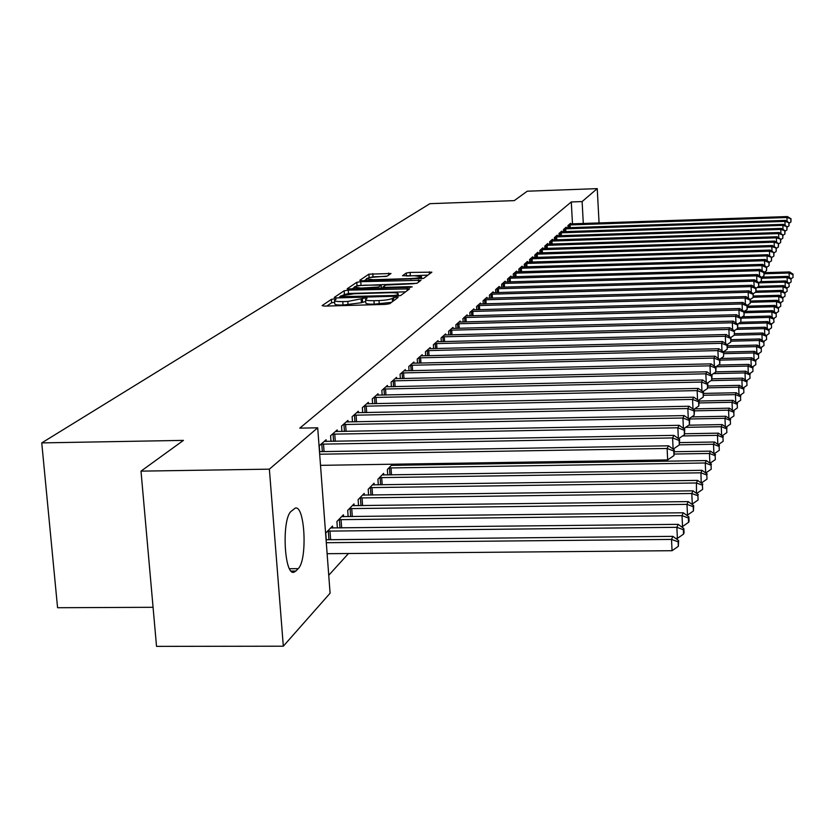 <?xml version="1.0" encoding="UTF-8"?>
<svg xmlns="http://www.w3.org/2000/svg" width="835" height="835" viewBox="0 0 835 835"><rect width="100%" height="100%" fill="white"/><g stroke="black" fill="none" stroke-linecap="round" stroke-linejoin="round"><path stroke-width="1.25" d="M334.303 298.899L331.38 299.368L322.08 305.61L324.554 306.111L385.509 304.389L389.705 303.7L398.076 297.448L396.27 297.114L392.304 298.377C390.133 299.525 385.697 300.256 379.007 300.558L373.965 300.704C368.423 300.788 365.626 300.381 365.553 299.473L367.035 298.272L365.208 298.001L347.798 301.445L342.778 301.592C337.319 301.675 334.564 301.278 334.511 300.381L336.098 299.16L334.303 298.899M334.658 302.333L331.631 302.802L326.84 306.048M365.688 301.445L361.419 302.729L361.169 299.274M390.999 273.504L368.893 274.183L359.739 280.32L362.129 280.758L423.585 278.389L431.872 272.168L410.11 272.429L406.248 273.035L402.522 275.727L414.651 275.769L421.477 276.688C420.391 277.648 416.832 278.274 410.81 278.577L373.005 279.715L366.346 278.817C367.483 277.857 371.064 277.22 377.096 276.917L387.252 276.103L390.999 273.504M572.486 223.884L571.286 201.955L299.775 428.136L317.697 427.802L330.086 593.215L283.315 646.196L269.371 469.155L317.697 427.802M571.286 201.955L582.12 201.569L597.244 188.626L599.06 222.976M283.315 646.196L156.531 646.373L141 471.138L183.439 440.379L41.75 442.905L429.942 203.667L514.245 200.63L527.261 191.205L597.244 188.626M141 471.138L269.371 469.155M348.237 290.131L344.156 290.778L334.23 297.448L336.682 297.928L396.531 296.195L400.643 295.527L409.567 288.858L348.237 290.131L348.477 293.502L343.028 295.089M347.245 288.712L356.775 282.314L360.762 281.687L420.986 280.299L417.281 283.096L413.315 283.733L385.655 285.079L382.994 287.01L385.561 287.365L410.361 286.635L412.187 286.885L409.317 287.407L347.266 288.973M41.75 442.905L57.573 607.723L153.066 607.296M566.193 227.809L566.161 227.162L563.5 229.521L563.625 231.723M557.185 235.825L557.143 235.146L554.356 237.62L554.492 239.916M547.75 244.217L547.708 243.507L544.796 246.085L544.931 248.496M537.876 252.995L537.834 252.254L534.776 254.957L534.922 257.493M527.511 262.211L527.47 261.428L524.265 264.267L524.422 266.929M516.646 271.876L516.594 271.051L513.233 274.037L513.389 276.834M505.217 282.042L505.165 281.176L501.626 284.307L501.804 287.261M493.203 292.741L493.141 291.822L489.414 295.131L489.602 298.231M480.532 304.013L480.469 303.042L476.534 306.529L476.743 309.806M467.172 315.901L467.099 314.878L462.945 318.563L463.164 322.028M453.04 328.479L452.977 327.393L448.583 331.286L448.812 334.96M438.093 341.786L438.02 340.628L433.365 344.751L433.626 348.654M422.249 355.898L422.166 354.666L417.229 359.04L417.5 363.194M405.424 370.886L405.34 369.571L400.08 374.226L400.382 378.652M387.523 386.835L387.43 385.436L381.825 390.394L382.159 395.112M392.481 464.218L387.346 469.52L387.732 474.979M392.888 464.218L392.972 465.45M368.433 403.837L368.329 402.345L362.348 407.637L362.714 412.688M374.184 484.947L374.059 483.214L368.183 489.279L368.6 495.124M348.049 422.009L347.924 420.412L341.536 426.069L341.933 431.486M354.123 505.76L353.988 503.912L347.694 510.394L348.153 516.656M326.214 441.475L326.088 439.753L319.231 445.827L319.659 451.651M332.643 528.054L332.497 526.06L325.754 533.012L326.255 539.744M328.739 575.273L348.487 553.511M343.571 516.708L343.425 514.798L336.912 521.51L337.392 528.002M337.319 431.57L337.194 429.91L330.577 435.776L330.994 441.391M364.321 495.176L364.196 493.391L358.111 499.664L358.549 505.707M358.413 412.772L358.298 411.227L352.12 416.696L352.495 421.925M383.735 475.042L383.609 473.372L377.921 479.238L378.318 484.885M378.13 395.195L378.036 393.755L372.253 398.869L372.598 403.754M396.761 464.156L396.844 465.398M396.615 378.735L396.521 377.378L391.093 382.18L391.417 386.751M413.962 363.277L413.878 362.004L408.785 366.523L409.077 370.803M430.296 348.738L430.213 347.548L425.412 351.796L425.683 355.814M445.681 335.033L445.608 333.916L441.078 337.924L441.329 341.713M460.2 322.101L460.137 321.047L455.868 324.836L456.087 328.405M473.946 309.879L473.883 308.877L469.834 312.457L470.042 315.839M486.951 298.304L486.889 297.354L483.058 300.746L483.256 303.94M499.288 287.323L499.236 286.426L495.593 289.651L495.781 292.667M511.01 276.896L510.957 276.051L507.503 279.109L507.67 281.98M522.146 266.981L522.105 266.177L518.817 269.089L518.973 271.813M532.761 257.545L532.709 256.783L529.578 259.56L529.734 262.148M542.865 248.559L542.823 247.828L539.848 250.469L539.984 252.942M552.519 239.969L552.478 239.28L549.628 241.806L549.764 244.154M561.736 231.775L561.704 231.107L558.98 233.518L559.106 235.773M570.555 223.937L570.524 223.3L567.915 225.607L568.04 227.757M583.3 223.509L582.12 201.569M295.872 571.046L294.056 572.184C284.151 576.286 281.468 518.692 291.238 511.25L295.225 508.108C304.984 504.653 307.656 560.327 298.168 568.656L295.872 571.046L291.175 571.077M334.532 300.631L334.762 303.825C334.814 304.733 337.57 305.14 343.028 305.057L342.778 301.592M361.419 302.729L343.028 305.057M365.573 299.713L365.793 302.928C365.866 303.846 368.673 304.264 374.205 304.18L373.965 300.704M391.521 302.343L374.205 304.18M405.591 291.833L348.477 293.502M339.761 297.302L338.927 297.865M339.793 296.686L393.943 295.507L396.823 295.037L398.201 293.899C398.097 293.002 395.299 292.605 389.809 292.699L354.207 293.732L341.014 295.861L339.793 296.686M351.869 289.098L354.217 287.511M356.044 286.269L357.015 285.622L356.775 282.314M416.717 283.326L357.015 285.622M365.208 285.173C359.04 285.476 355.366 286.144 354.186 287.146L360.939 288.096L378.526 287.042L381.209 285.121L365.208 285.173M427.938 275.132L407.344 275.988M386.344 276.406L373.005 276.813L368.381 277.919M366.377 279.276L364.29 280.685M327.132 553.699L672.06 550.703L671.517 539.42L672.874 536.352L326.088 539.744M326.308 542.719L671.517 539.42L678.114 541.832L678.333 546.33L678.646 540.589L678.114 541.832M672.874 536.352L678.646 540.589M678.333 546.33L672.06 550.703M320.515 465.345L667.666 459.908L667.113 448.468L319.68 454.219M673.761 450.994L673.981 455.566L674.304 449.919L673.761 450.994L667.113 448.468L668.501 445.806L319.492 451.651M667.666 459.908L673.981 455.566M674.304 449.919L668.501 445.806M675.682 538.418L677.394 538.398L676.861 527.313L678.166 524.349L330.691 527.918M327.591 531.123L676.861 527.313L683.333 529.682L683.541 534.118L684.053 532.918L683.844 528.492L683.333 529.682M678.166 524.349L683.844 528.492M683.541 534.118L677.394 538.398M681.172 526.541L682.539 526.53L682.018 515.633L683.28 512.773L341.682 516.594M338.686 519.683L682.018 515.633L688.364 517.971L688.572 522.334L689.063 521.176L688.854 516.823L688.364 517.971M683.28 512.773L688.854 516.823M688.572 522.334L682.539 526.53M673.114 449.073L672.582 437.937L321.089 444.168M679.095 440.431L679.314 444.93L679.617 439.398L679.095 440.431L672.582 437.937L673.918 435.369L324.251 441.381M673.187 449.126L679.314 444.93M679.617 439.398L673.918 435.369M678.354 438.5L677.843 427.791L332.372 434.179M684.241 430.255L684.449 434.67L684.742 429.253L684.241 430.255L677.843 427.791L679.137 425.307L335.42 431.476M678.604 438.678L684.449 434.67M684.742 429.253L679.137 425.307M686.464 515.091L687.497 515.08L686.986 504.361L688.207 501.605L352.297 505.645M349.406 508.63L686.986 504.361L693.217 506.678L693.426 510.957L693.697 505.572L693.217 506.678M688.207 501.605L693.697 505.572M693.426 510.957L687.497 515.08M691.568 504.027L692.288 504.016L691.787 493.485L692.966 490.823L362.567 495.071M359.76 497.952L691.787 493.485L697.914 495.771L698.102 499.977L697.914 495.771M692.966 490.823L698.373 494.696M698.102 499.977L692.288 504.016M683.406 428.313L682.926 418.001L343.268 424.535M689.199 420.423L689.407 424.764L689.689 419.462L689.199 420.423L682.926 418.001L684.168 415.6L346.212 421.925M683.813 428.595L689.407 424.764M689.689 419.462L684.168 415.6M688.291 418.492L687.831 408.545L353.8 415.214M693.989 410.945L694.188 415.214L694.459 410.016L693.989 410.945L687.831 408.545L689.032 406.238L356.649 412.688M688.844 418.867L694.188 415.214M694.459 410.016L689.032 406.238M696.484 493.349L696.432 482.974L697.569 480.396L372.483 484.843M369.78 487.63L696.432 482.974L702.444 485.229L702.632 489.373L702.444 485.229M697.569 480.396L702.882 484.196M702.632 489.373L696.912 493.339M693.008 409.004L692.559 399.422L363.976 406.196M698.613 401.781L698.811 405.977L699.072 400.883L698.613 401.781L692.559 399.422L693.728 397.189L366.732 403.764M693.697 409.484L698.811 405.977M699.072 400.883L693.728 397.189M701.233 483.016L700.92 472.808L702.016 470.324L382.086 474.938M379.466 477.641L700.92 472.808L706.817 475.042L707.005 479.123L706.817 475.042M702.016 470.324L707.245 474.04M707.005 479.123L701.379 483.016M697.569 399.84L697.141 390.592L373.819 397.481M703.091 392.93L703.279 397.063L703.529 392.064L703.091 392.93L697.141 390.592L698.258 388.432L376.481 395.122M698.384 400.403L703.279 397.063M703.529 392.064L698.258 388.432M388.849 467.976L705.251 462.976L706.316 460.576L391.385 465.356M705.7 472.944L705.251 462.976L711.055 465.189L711.232 469.197L711.055 465.189M706.316 460.576L711.472 464.218M711.232 469.197L705.763 472.986M674.503 454.031L709.447 453.468L710.481 451.14L674.388 451.725M709.886 463.101L709.447 453.468L715.157 455.649L715.334 459.605L715.157 455.649M710.481 451.14L715.553 454.71M715.334 459.605L710.074 463.237M679.356 444.836L713.508 444.262L714.509 442.007L679.773 442.592M713.925 453.572L713.508 444.262L719.123 446.422L719.3 450.305L719.123 446.422M714.509 442.007L719.509 445.514M719.3 450.305L714.249 453.791M682.571 435.953L717.453 435.338L718.413 433.156L684.909 433.751M717.849 444.345L717.453 435.338L722.964 437.467L723.141 441.308L722.964 437.467M718.413 433.156L723.35 436.59M723.141 441.308L718.288 444.648M685.65 427.343L721.263 426.695L722.202 424.577L688.791 425.192M721.649 435.411L721.263 426.695L726.701 428.804L726.857 432.582L726.701 428.804M722.202 424.577L727.066 427.948M726.857 432.582L722.202 435.797M689.011 418.993L724.968 418.314L725.876 416.258L691.714 416.905M725.333 426.748L724.968 418.314L730.312 420.391L730.468 424.117L730.312 420.391M725.876 416.258L730.667 419.567M730.468 424.117L725.991 427.207M694.501 410.841L728.548 410.183L729.435 408.179L694.595 408.868M728.913 418.356L728.548 410.183L733.819 412.239L733.975 415.913L733.819 412.239M729.435 408.179L734.163 411.436M733.975 415.913L729.665 418.878M699.166 402.94L732.034 402.282L732.89 400.351L699.083 401.03M732.378 410.215L732.034 402.282L737.221 404.317L737.378 407.939L737.221 404.317M732.89 400.351L737.555 403.545M737.378 407.939L733.224 410.789M703.675 395.279L735.416 394.621L736.251 392.742L703.592 393.421M735.75 402.303L735.416 394.621L740.52 396.635L740.676 400.205L740.52 396.635M736.251 392.742L740.843 395.873M740.676 400.205L736.679 402.94M707.903 387.826L738.704 387.179L739.507 385.342L707.944 386.02M739.027 394.631L738.704 387.179L743.734 389.162L743.881 392.69L743.734 389.162M739.507 385.342L744.048 388.432M743.881 392.69L740.04 395.32M711.013 380.614L741.897 379.935L742.68 378.161L712.161 378.829M742.2 387.179L741.897 379.935L746.855 381.908L747.001 385.384L746.855 381.908M742.68 378.161L747.158 381.198M747.001 385.384L743.296 387.92M713.476 373.61L744.997 372.901L745.77 371.178L715.898 371.846M745.3 379.935L744.997 372.901L749.882 374.852L750.028 378.276L749.882 374.852M745.77 371.178L750.185 374.163M750.028 378.276L746.459 380.718M715.898 366.795L748.024 366.064L748.765 364.384L718.424 365.072M748.306 372.89L748.024 366.064L752.836 367.995L752.972 371.366L752.836 367.995M748.765 364.384L753.128 367.317M752.972 371.366L749.538 373.725M719.979 360.125L750.957 359.405L751.677 357.766L720.751 358.497M751.239 366.043L750.957 359.405L755.706 361.315L755.842 364.655L755.706 361.315M751.677 357.766L755.988 360.657M755.842 364.655L752.533 366.92M723.809 353.643L753.817 352.923L754.516 351.337L723.747 352.067L723.538 356.597L723.736 352.036L718.851 348.738L717.902 350.585L418.565 357.86M754.088 359.384L753.817 352.923L758.493 354.812L758.629 358.111L758.493 354.812M754.516 351.337L758.775 354.176M758.629 358.111L755.445 360.292M727.525 347.318L756.604 346.619L757.282 345.064L727.462 345.794M756.865 352.902L756.604 346.619L761.217 348.487L761.353 351.733L761.217 348.487M757.282 345.064L761.489 347.861M761.353 351.733L758.274 353.842M731.126 341.171L759.318 340.471L759.986 338.958L731.063 339.678M759.568 346.588L759.318 340.471L763.868 342.319L763.994 345.533L763.868 342.319M759.986 338.958L764.129 341.713M763.994 345.533L761.029 347.558M730.761 337.559L734.257 335.19L734.435 330.858L734.257 335.19L761.958 334.491L762.606 333.008L734.56 333.718M762.198 340.43L761.958 334.491L766.447 336.317L766.582 339.49L766.447 336.317M762.606 333.008L766.707 335.722M766.582 339.49L763.712 341.442M736.282 329.376L764.526 328.656L765.163 327.216L737.889 327.915M764.766 334.438L764.526 328.656L768.962 330.462L769.087 333.593L768.962 330.462M765.163 327.216L769.212 329.888M769.087 333.593L766.332 335.482M738.276 323.709L767.041 322.957L767.657 321.558L740.394 322.268M767.271 328.604L767.041 322.957L771.415 324.752L771.54 327.852L771.415 324.752M767.657 321.558L771.665 324.189M771.54 327.852L768.878 329.668M741.073 318.166L769.494 317.415L770.089 316.048L742.315 316.789M769.713 322.915L769.494 317.415L773.815 319.189L773.93 322.247L773.815 319.189M770.089 316.048L774.045 318.636M773.93 322.247L771.363 324.001M701.974 390.989L701.567 382.065L383.348 389.047M707.412 384.371L707.589 388.432L707.84 383.526L707.412 384.371L701.567 382.065L702.653 379.977L385.927 386.762M702.903 391.636L707.589 388.432M707.84 383.526L702.653 379.977M706.243 382.43L705.846 373.809L392.575 380.875M711.597 376.084L711.775 380.092L712.004 375.27L711.597 376.084L705.846 373.809L706.901 371.784L395.07 378.662M707.287 383.15L711.775 380.092M712.004 375.27L706.901 371.784M710.366 374.153L709.99 365.824L401.51 372.963M715.647 368.068L715.814 372.003L716.044 367.285L715.647 368.068L709.99 365.824L711.013 363.862L403.931 370.823M711.514 374.936L715.814 372.003M716.044 367.285L711.013 363.862M714.374 366.147L714.009 358.079L410.173 365.292M719.561 360.302L719.739 364.185L719.947 359.541L719.561 360.302L714.009 358.079L714.99 356.18L412.511 363.215M715.616 366.993L719.739 364.185M719.947 359.541L714.99 356.18M420.85 355.846L718.851 348.738M718.246 358.382L717.902 350.585L723.371 352.777M719.582 359.29L723.538 356.597M722.004 350.867L721.67 343.31L426.716 350.637M727.055 345.481L727.212 349.249L727.41 344.761L727.055 345.481L721.67 343.31L722.599 341.525L428.929 348.686M723.423 351.827L727.212 349.249M727.41 344.761L722.599 341.525M725.646 343.582L725.333 336.255L434.628 343.634M730.625 338.405L730.782 342.11L730.98 337.705L730.625 338.405L725.333 336.255L726.231 334.532L436.778 341.734M727.149 344.584L730.782 342.11M730.98 337.705L726.231 334.532M729.185 336.505L728.882 329.418L442.31 336.839M734.09 331.526L728.882 329.418L729.748 327.738L444.397 334.992M734.435 330.858L729.748 327.738M732.629 329.648L732.326 322.769L449.773 330.222M737.462 324.867L737.618 328.468L737.796 324.21L737.462 324.867L732.326 322.769L733.172 321.141L451.798 328.437M734.268 330.743L737.618 328.468M737.796 324.21L733.172 321.141M735.959 322.988L735.677 316.319L457.027 323.803M740.739 318.386L740.885 321.945L741.052 317.749L740.739 318.386L735.677 316.319L736.501 314.732L458.989 322.06M737.67 324.126L740.885 321.945M741.052 317.749L736.501 314.732M739.205 316.528L738.933 310.046L464.072 317.561M743.912 312.092L744.058 315.599L744.225 311.476L743.912 312.092L738.933 310.046L739.726 308.512L465.993 315.87M740.969 317.697L744.058 315.599M744.225 311.476L739.726 308.512M742.357 310.244L742.096 303.95L470.93 311.486M747.001 305.975L747.148 309.43L747.304 305.37L747.001 305.975L742.096 303.95L742.868 302.458L472.798 309.837M744.183 311.445L747.148 309.43M750.154 303.439L750.3 299.441L750.154 303.439L747.304 305.37L742.868 302.458M745.425 304.138L745.164 298.022L477.61 305.579M750.007 300.026L745.164 298.022L745.926 296.571L479.415 303.971M753.066 297.604L753.222 293.67L753.066 297.604L750.3 299.473L745.926 296.571M748.41 298.199L748.16 292.26L484.102 299.828M752.93 294.233L748.16 292.26L748.891 290.841L485.866 298.262M753.222 293.67L748.891 290.841M751.312 292.417L751.072 286.645L490.427 294.233M755.779 288.607L755.915 291.926L756.051 288.044L755.779 288.607L751.072 286.645L751.782 285.267L492.139 292.709M753.222 293.743L755.915 291.926M756.051 288.044L751.782 285.267M754.13 286.802L753.901 281.186L496.585 288.774M758.545 283.117L758.681 286.405L758.817 282.574L758.545 283.117L753.901 281.186L754.6 279.84L498.255 287.292M756.061 288.169L758.681 286.405M758.817 282.574L754.6 279.84M756.886 281.322L756.667 275.863L502.586 283.462M761.238 277.773L761.374 281.019L761.51 277.251L761.238 277.773L756.667 275.863L757.345 274.558L504.215 282.011M758.827 282.741L761.374 281.019M761.51 277.251L757.345 274.558M759.568 275.999L759.349 270.686L508.442 278.274M763.868 272.575L763.994 275.78L764.129 272.064L763.868 272.575L759.349 270.686L760.017 269.402L510.028 276.876M761.52 277.45L763.994 275.78M764.129 272.064L760.017 269.402M762.178 270.801L761.969 265.634L514.141 273.222M766.426 267.503L766.561 270.665L766.687 267.002L766.426 267.503L761.969 265.634L762.616 264.392L515.696 271.855M764.14 272.293L766.561 270.665M766.687 267.002L762.616 264.392M764.735 265.749L764.526 260.708L519.704 268.296M768.931 262.555L769.056 265.687L769.171 262.075L768.931 262.555L764.526 260.708L765.152 259.497L521.217 266.96M766.697 267.273L769.056 265.687M769.171 262.075L765.152 259.497M767.219 260.812L767.021 255.907L525.131 263.495M771.363 257.733L771.488 260.823L771.603 257.263L767.021 255.907L767.636 254.727L526.614 262.19M769.181 262.378L771.488 260.823M771.603 257.263L767.636 254.727M744.277 312.739L771.874 311.998L772.469 310.662L744.204 311.424M772.093 317.363L771.874 311.998L776.143 313.762L776.268 316.778L776.143 313.762M772.469 310.662L776.373 313.219M776.268 316.778L773.784 318.469M769.64 256.011L769.452 251.22L530.434 258.808M773.732 253.036L773.857 256.084L773.972 252.567L769.452 251.22L770.047 250.062L531.874 257.524M771.613 257.598L773.857 256.084M773.972 252.567L770.047 250.062M747.398 307.447L774.212 306.716L774.786 305.412L747.335 306.163M774.421 311.946L774.212 306.716L778.418 308.459L778.544 311.445L778.418 308.459M774.786 305.412L778.648 307.938M778.544 311.445L776.143 313.073M772.01 251.314L771.822 246.649L535.6 254.226M776.049 248.444L776.174 251.46L776.279 247.995L771.822 246.649L772.406 245.521L537.009 252.974M773.982 252.932L776.174 251.46M776.279 247.995L772.406 245.521M750.425 302.28L776.487 301.56L777.051 300.287L750.373 301.028M776.686 306.654L776.487 301.56L780.652 303.282L780.767 306.236L780.652 303.282M777.051 300.287L780.871 302.771M780.767 306.236L778.45 307.812M774.316 246.743L774.139 242.192L540.652 249.748M778.314 243.966L778.429 246.941L778.544 243.528L774.139 242.192L774.703 241.085L542.03 248.538M776.299 248.381L778.429 246.941M778.544 243.528L774.703 241.085M753.253 297.239L778.711 296.519L779.253 295.287L753.316 296.007M778.909 301.498L778.711 296.519L782.823 298.231L782.938 301.153L782.823 298.231M779.253 295.287L783.032 297.73M782.938 301.153L780.704 302.667M776.571 242.275L776.393 237.829L545.589 245.386M780.527 239.593L780.641 242.536L780.746 239.165L776.393 237.829L776.947 236.754L546.925 244.196M778.554 243.935L780.641 242.536M780.746 239.165L776.947 236.754M755.32 292.333L780.882 291.603L781.414 290.392L756.176 291.112M781.069 296.456L780.882 291.603L784.942 293.294L785.057 296.185L784.942 293.294M781.414 290.392L785.15 292.814M785.057 296.185L782.896 297.646M778.773 237.912L778.606 233.581L550.401 241.117M782.677 235.324L782.792 238.236L782.896 234.896L778.606 233.581L779.149 232.527L551.716 239.958M780.756 239.603L782.792 238.236M782.896 234.896L779.149 232.527M756.98 287.543L783 286.802L783.522 285.612L758.712 286.332M783.188 291.54L783 286.802L787.008 288.472L787.123 291.332L787.008 288.472M783.522 285.612L787.217 288.002M787.123 291.332L785.046 292.741M780.923 233.654L780.756 229.427L555.118 236.942M784.785 231.149L784.9 234.03L784.994 230.731L780.756 229.427L781.289 228.393L556.392 235.814M782.917 235.366L784.9 234.03M784.994 230.731L781.289 228.393M758.827 282.867L785.067 282.105L785.578 280.946L760.393 281.677M785.255 286.729L785.067 282.105L789.033 283.764L789.148 286.582L789.033 283.764M785.578 280.946L789.242 283.295M789.148 286.582L787.134 287.95M783.021 229.489L782.865 225.356L559.721 232.871M786.852 227.068L786.956 229.917L787.05 226.671L782.865 225.356L783.387 224.364L560.974 231.754M785.015 231.222L786.956 229.917M787.05 226.671L783.387 224.364M761.551 278.264L787.102 277.512L787.593 276.385L761.979 277.136M787.269 282.032L787.102 277.512L791.016 279.161L791.121 281.948L791.016 279.161M787.593 276.385L791.215 278.702M791.121 281.948L789.179 283.263M785.077 225.429L784.921 221.39L564.22 228.884M788.866 223.081L788.971 225.899L789.065 222.695L784.921 221.39L785.432 220.409L565.452 227.798M787.071 227.172L788.971 225.899M789.065 222.695L785.432 220.409M764.192 273.765L789.075 273.024L789.566 271.918L764.15 272.68M789.252 277.439L789.075 273.024L792.958 274.652L793.062 277.418L792.958 274.652M789.566 271.918L793.146 274.214M793.062 277.418L791.183 278.681M787.092 221.452L786.935 217.507L568.625 224.98M790.828 219.188L790.933 221.974L791.027 218.801L786.935 217.507L787.436 216.557L569.825 223.926M789.085 223.216L790.933 221.974M791.027 218.801L787.436 216.557M331.631 302.802L331.38 299.368M393.598 300.788L393.379 297.584M362.547 301.926L362.306 298.471M348.049 304.911L347.798 301.445M379.247 304.034L379.007 300.558M392.523 301.592L392.304 298.377M407.188 290.643L407.031 288.399M344.406 294.16L344.156 290.778M339.876 297.834L339.803 296.874M341.567 297.782L341.515 297.02M394.005 296.268L393.943 295.507M396.896 296.185L396.823 295.037M398.065 296.101L397.94 294.202M360.991 284.986L360.762 281.687M418.554 282.147L418.408 279.944M385.613 288.106L385.561 287.365M410.402 287.334L410.361 286.635M360.991 288.827L360.939 288.096M374.55 288.43L374.498 287.689M378.62 288.305L378.526 287.042M381.334 288.232L381.125 285.215M373.057 280.424L373.005 279.715M410.862 279.287L410.81 278.577M406.447 276.02L406.248 273.035M410.329 275.675L410.11 272.429M429.472 273.995L429.336 271.834M369.112 277.418L368.893 274.183M373.005 276.813L372.775 273.567M388.734 275.08L388.599 273.087M298.168 568.656L289.536 568.718M328.938 539.723L328.291 531.05M330.629 539.702L329.982 530.945M339.991 527.97L339.375 519.61M341.661 527.95L341.035 519.506M323.5 444.001L324.064 451.578M321.799 444.105L322.352 451.599M334.741 434.012L335.284 441.308M333.071 434.106L333.603 441.339M350.669 516.635L350.084 508.557M352.307 516.614L351.712 508.463M360.991 505.676L360.428 497.89M362.599 505.655L362.035 497.785M345.596 424.368L346.108 431.413M343.947 424.462L344.458 431.445M356.086 415.047L356.576 421.852M354.468 415.141L354.948 421.884M370.97 495.092L370.427 487.567M372.546 495.071L372.013 487.473M366.221 406.04L366.69 412.605M364.634 406.134L365.093 412.636M380.624 484.853L380.113 477.578M382.18 484.832L381.668 477.484M376.032 397.324L376.481 403.67M374.466 397.418L374.905 403.702M389.966 474.948L389.475 467.913M391.5 474.927L391.01 467.819M399.015 465.356L398.932 464.124M400.529 465.335L400.445 464.093M385.519 388.891L385.947 395.028M383.985 388.985L384.403 395.07M394.704 380.729L395.122 386.668M393.191 380.823L393.598 386.699M403.608 372.817L404.004 378.568M402.126 372.901L402.512 378.599M412.239 365.145L412.615 370.719M410.768 365.239L411.144 370.75M420.61 357.714L420.965 363.11M419.16 357.798L419.525 363.152M428.731 350.502L429.075 355.731M427.301 350.585L427.645 355.773M436.611 343.498L436.945 348.581M435.202 343.582L435.536 348.613M444.262 336.703L444.585 341.63M442.874 336.776L443.197 341.661M451.693 330.096L452.006 334.877M450.326 330.169L450.639 334.918M458.916 323.677L459.219 328.322M457.57 323.75L457.872 328.353M465.94 317.436L466.233 321.945M464.615 317.509L464.897 321.986M472.777 311.361L473.048 315.755M471.472 311.445L471.744 315.787M479.426 305.453L479.687 309.722M478.131 305.537L478.392 309.764M485.897 299.702L486.147 303.856M484.624 299.786L484.874 303.898M492.191 294.108L492.441 298.147M490.938 294.181L491.178 298.189M498.328 288.659L498.568 292.594M497.086 288.733L497.326 292.626M504.309 283.347L504.538 287.177M503.087 283.409L503.317 287.209M510.143 278.159L510.362 281.896M508.933 278.232L509.152 281.938M515.821 273.118L516.04 276.75M514.631 273.181L514.84 276.792M521.364 268.192L521.572 271.74M520.184 268.254L520.393 271.772M526.77 263.38L526.979 266.845M525.612 263.453L525.81 266.876M532.052 258.693L532.25 262.075M530.903 258.766L531.091 262.106M537.197 254.111L537.396 257.41M536.07 254.184L536.258 257.451M542.228 249.644L542.416 252.859M541.111 249.717L541.289 252.901M547.144 245.281L547.322 248.423M546.038 245.344L546.215 248.454M551.945 241.012L552.123 244.081M550.849 241.075L551.027 244.112M556.642 236.848L556.809 239.843M555.557 236.91L555.724 239.875M561.224 232.767L561.391 235.7M560.149 232.829L560.316 235.731M565.712 228.78L565.869 231.65M564.648 228.842L564.804 231.681M570.096 224.886L570.253 227.684M569.053 224.949L569.199 227.715M339.803 297.834L339.72 296.811M398.347 296.07L398.201 293.899M383.077 288.179L383.004 287.073M354.322 289.025L354.207 287.334M381.428 288.221L381.209 285.121M366.471 280.623L366.356 278.994M421.612 278.869L421.477 276.688M294.056 572.184L292.991 572.194"/></g></svg>
